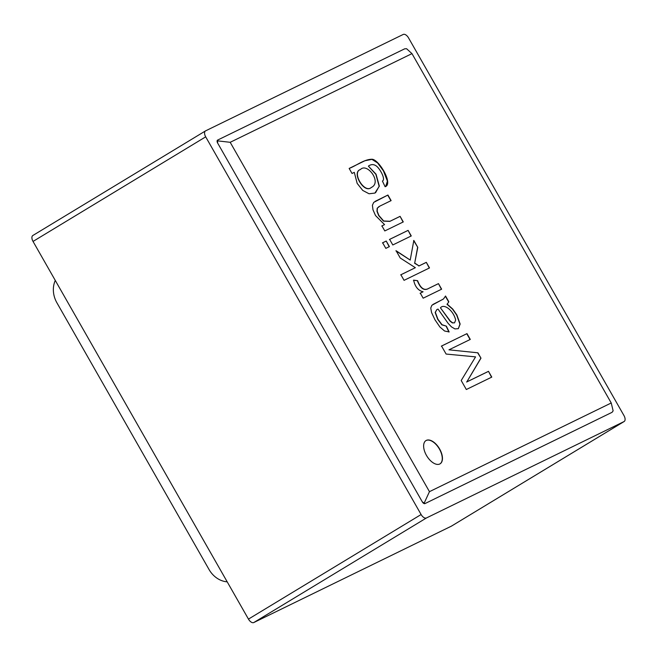 <?xml version="1.0" encoding="UTF-8"?>
<svg xmlns="http://www.w3.org/2000/svg" width="657" height="657" viewBox="0 0 657 657"><rect width="100%" height="100%" fill="white"/><g stroke="black" fill="none" stroke-linecap="round" stroke-linejoin="round"><path stroke-width="0.99" d="M400.088 216.342L403.275 221.926L384.805 230.935L381.931 225.901L384.559 224.62L375.517 215.562L372.979 209.78L372.404 205.247L373.734 202.381L387.934 195.03L391.12 200.615L379.869 206.101L377.373 208.138L377.192 211.209L378.867 215.439L383.688 221.007L389.987 221.269L400.088 216.342L403.078 222.05M386.217 241.037L389.404 246.621L385.831 248.371L382.645 242.786L386.217 241.037L389.207 246.745M438.465 283.619L441.635 289.179L423.165 298.188L420.291 293.145L423.083 291.782C418.148 290.558 415.002 286.682 413.631 280.137L417.597 280.679C420.636 288.431 424.365 290.985 428.807 288.333L438.465 283.619L441.438 289.294M488.488 371.328L491.781 377.102L466.33 389.511L461.206 380.526L475.569 356.874L446.111 354.049L441.537 346.034L466.987 333.625L470.289 339.423L448.961 349.828L477.926 352.809L480.973 358.155L466.807 381.906L488.488 371.328L491.584 377.217M426.311 440.387A13.6 7.309 -121.2 0 1 439.459 448.69A13.6 7.309 -121.2 0 1 440.091 463.826A13.6 7.309 -121.2 0 1 426.795 455.974A13.6 7.309 -121.2 0 1 425.999 440.56A13.6 7.309 -121.2 0 1 426.311 440.387M411.972 53.628L230.188 142.306L429.456 491.658L611.232 402.979L411.972 53.628L406.576 48.717L404.679 48.823L217.566 140.105A2.718 1.462 58.8 0 0 217.656 143.078L422.311 501.874A2.718 1.462 58.8 0 0 424.972 503.591L612.02 412.341A2.718 1.462 58.8 0 0 612.086 412.309L613.137 410.847L611.232 402.979M448.838 301.809L447.187 304.125L452.698 309.004L456.845 314.9L460.146 324.032L458.331 328.672L454.923 328.911L451.458 326.874L448.123 323.343L438.014 309.069L436.831 309.619L435.353 312.338L437.94 319.269L442.046 324.714L446.382 326.168L449.142 331.925L444.575 331.013L439.886 326.972L434.95 319.754L431.575 312.592L430.754 308.026L431.879 305.267L443.491 298.96L445.545 296.036L448.838 301.809L447.187 304.125M426.319 262.34L429.506 267.925L404.063 280.342L400.877 274.749L415.347 267.695L400.253 258.02L396.097 250.736L410.214 260.065L413.836 240.446L417.786 247.369L414.707 263.038L419.018 265.896L426.319 262.34L429.317 268.04M408.087 230.369L411.274 235.953L392.804 244.962L389.617 239.378L408.087 230.369L411.077 236.077M349.154 168.43C356.39 165.72 363.904 159.298 372.108 159.249C379.048 159.602 393.609 184.132 385.125 186.736L382.415 181.069C385.881 179.427 380.255 169.276 376.724 166.311C373.964 164.102 371.189 164.045 368.396 166.139L376.034 174.171L379.352 186.136L374.892 193.084L369.045 193.766L362.746 190.431L357.145 183.352L354.295 172.356L352.029 173.464L349.154 168.43L364.914 160.76L371.911 159.364L377.603 162.952L383.433 170.861L387.408 181.143L385.684 186.448M403.217 34.451L205.625 130.842A5.437 2.924 58.8 0 0 205.501 130.907A5.437 2.924 58.8 0 0 205.69 136.845L421.112 514.53A5.437 2.924 58.8 0 0 426.434 517.962L624.027 421.572A5.437 2.924 58.8 0 0 624.15 421.507A5.437 2.924 58.8 0 0 623.969 415.569L408.539 37.892A5.437 2.924 58.8 0 0 403.217 34.451M451.614 526.011A5.437 2.924 -121.2 0 1 451.499 526.093A5.437 2.924 -121.2 0 1 451.375 526.158L253.783 622.549A5.437 2.924 -121.2 0 1 248.461 619.108L33.031 241.431A5.437 2.924 -121.2 0 1 32.85 235.493A5.437 2.924 -121.2 0 1 32.973 235.428M227.199 581.831A23.118 19.472 64 0 1 209.041 569.512L56.896 302.778A23.118 19.472 64 0 1 55.287 280.44M422.311 501.874L424.972 503.591M217.566 140.105L217.656 143.078M230.188 142.306L217.664 140.869M429.456 491.658L424.225 503.007M425.9 440.617A13.6 7.309 -121.2 0 1 426.114 440.51A13.6 7.309 -121.2 0 1 439.213 448.715A13.6 7.309 -121.2 0 1 439.993 463.883M441.34 346.157L466.987 333.625M466.79 333.74L470.092 339.538M477.926 352.809L448.961 349.828M477.729 352.932L480.973 358.155M480.776 358.27L466.807 381.906M466.61 382.029L488.299 371.451M446.99 304.24L452.509 309.118L456.648 315.015L459.949 324.156L458.323 328.664M436.815 309.595L435.156 312.461L437.743 319.384L441.849 324.837L446.382 326.168M446.185 326.291L448.945 332.048M432.914 304.454L442.785 299.395M455.638 320.14C453.987 311.377 444.28 302.943 440.453 307.837L450.3 321.076L452.583 322.801L454.521 322.858L455.638 320.14M454.578 322.833L452.386 322.916L450.102 321.199L440.453 307.837M445.347 296.159L448.641 301.924M420.094 293.26L423.083 291.782M413.434 280.252L417.597 280.679M417.4 280.802C420.439 288.554 424.176 291.1 428.61 288.448L438.268 283.742M400.68 274.872L415.347 267.695M395.9 250.851L410.214 260.065M413.639 240.569L417.786 247.369M417.589 247.492L414.707 263.038M414.51 263.161L419.018 265.896M418.821 266.019L426.13 262.455M382.448 242.901L386.02 241.16M389.429 239.493L407.89 230.484M381.733 226.016L384.559 224.62M375.016 201.42L387.934 195.03M387.737 195.145L390.923 200.738M378.958 206.602L377.175 208.261L376.995 211.332L378.67 215.562L383.491 221.122L389.798 221.384L399.891 216.465M375.582 192.706L379.155 186.26L375.837 174.294L368.396 166.139M360.291 169.605C351.273 172.257 364.208 194.053 371.18 187.549L371.919 187.146M371.377 187.426L372.117 187.031C381.479 181.463 367.025 162.534 360.488 169.481C351.47 172.134 364.405 193.93 371.377 187.426M624.027 421.572L451.375 526.158M426.434 517.962L253.783 622.549M421.112 514.53L248.461 619.108M205.69 136.845L33.031 241.431M624.15 421.507L451.499 526.093M205.501 130.907L32.85 235.493"/></g></svg>
